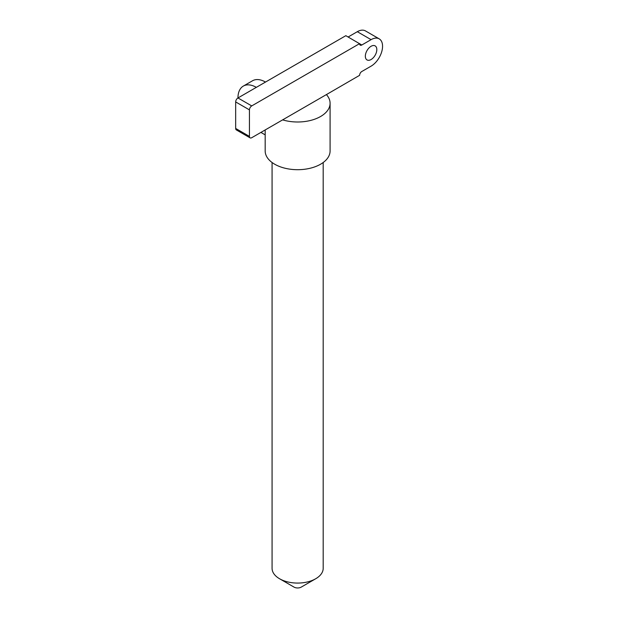 <?xml version="1.0" encoding="UTF-8"?>
<svg xmlns="http://www.w3.org/2000/svg" width="618" height="618" viewBox="0 0 618 618"><rect width="100%" height="100%" fill="white"/><g stroke="black" fill="none" stroke-linecap="round" stroke-linejoin="round"><path stroke-width="0.93" d="M279.56 578.749L294.021 587.1A5.114 2.951 0 0 0 301.252 587.1L315.705 578.749A25.554 14.755 180 0 1 279.56 578.749A25.554 14.755 180 0 1 272.075 568.321L272.075 162.511M323.191 162.511L323.191 568.321A25.554 14.755 180 0 1 315.705 578.749M235.667 128.436A3.244 1.877 120 0 0 236.339 129.919L250.112 137.868A3.244 1.877 -60 0 1 249.44 136.385L235.667 128.436L235.667 101.931L249.44 109.88L249.44 136.385M282.627 119.877L326.412 94.593A32.46 18.741 180 0 1 330.089 103.26A32.46 18.741 180 0 1 282.627 119.877L251.735 137.714A3.244 1.877 -60 0 1 250.112 137.868M359.606 43.739A3.113 1.8 120 0 0 360.248 45.16A3.113 1.8 120 0 0 361.808 45.006L345.833 35.682L237.961 97.961A3.244 1.877 120 0 0 235.667 101.931M357.304 31.703L371.078 39.652A16.23 9.37 -60 0 1 379.197 38.849L365.423 30.9A16.23 9.37 120 0 0 357.304 31.703L348.127 37.003M249.44 109.88A3.244 1.877 -60 0 1 251.735 105.91L237.961 97.961A25.964 14.994 60 0 1 243.337 86.072A25.964 14.994 60 0 1 256.323 87.354M265.176 129.95L265.176 150.962A32.46 18.741 0 0 0 285.215 168.274A32.46 18.741 0 0 0 320.587 164.21A32.46 18.741 0 0 0 330.089 150.962L330.089 103.26M326.412 94.593L359.606 75.326A3.113 1.8 120 0 1 361.808 71.51L371.078 66.157A16.23 9.37 -60 0 0 381.685 51.858A16.23 9.37 -60 0 0 379.197 38.849M376.818 49.594A8.119 4.689 -60 0 1 373.272 57.76A8.119 4.689 -60 0 1 367.022 59.931A8.119 4.689 -60 0 1 365.338 56.215A8.119 4.689 -60 0 1 368.884 48.05A8.119 4.689 -60 0 1 375.134 45.879A8.119 4.689 -60 0 1 376.818 49.594M371.078 39.652L361.808 45.006M359.606 43.631L251.735 105.91M265.501 82.055A25.964 14.994 -120 0 0 252.523 80.773L243.337 86.072M265.176 134.871L260.912 132.414"/></g></svg>
